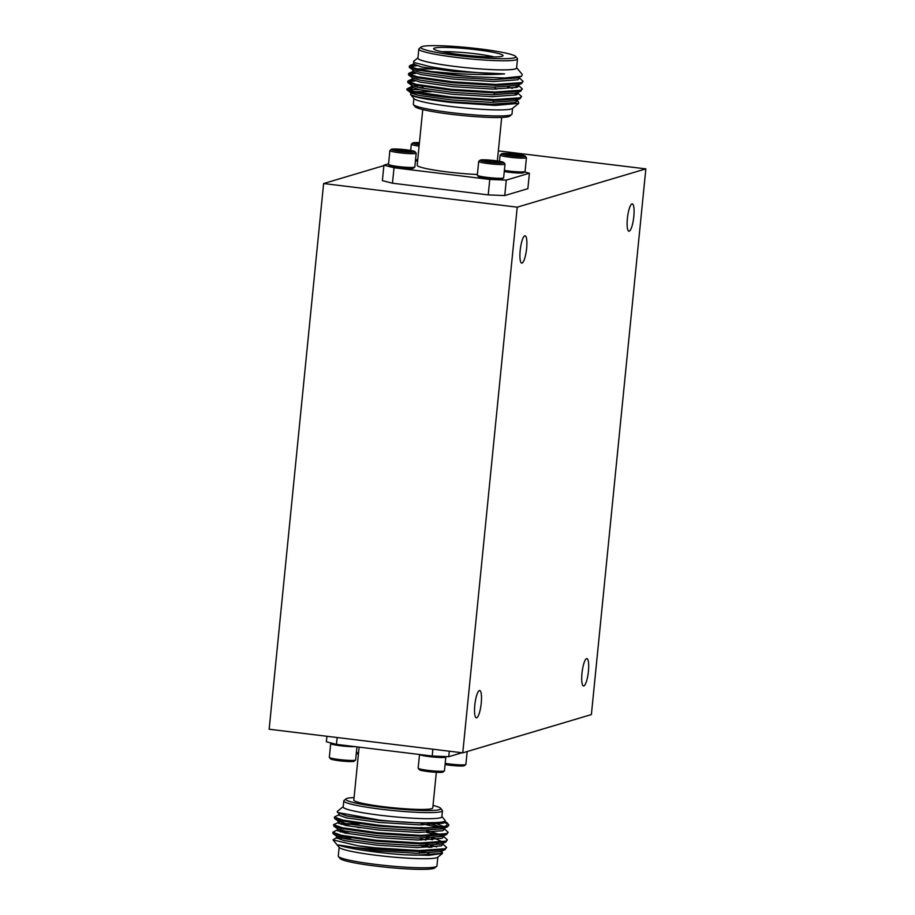 <?xml version="1.0" encoding="UTF-8"?>
<svg xmlns="http://www.w3.org/2000/svg" width="915" height="915" viewBox="0 0 915 915"><rect width="100%" height="100%" fill="white"/><g stroke="black" fill="none" stroke-linecap="round" stroke-linejoin="round"><path stroke-width="1.37" d="M520.189 250.413A13.771 3.088 -83 0 1 525.073 235.784A13.771 3.088 -83 0 1 526.617 248.503A13.771 3.088 -83 0 1 521.744 263.12A13.771 3.088 -83 0 1 520.189 250.413M581.986 673.234A13.771 3.088 -83 0 1 586.87 658.617A13.771 3.088 -83 0 1 588.425 671.324A13.771 3.088 -83 0 1 583.541 685.953A13.771 3.088 -83 0 1 581.986 673.234M474.805 705.145A13.771 3.088 -83 0 1 479.689 690.516A13.771 3.088 -83 0 1 481.233 703.235A13.771 3.088 -83 0 1 476.349 717.863A13.771 3.088 -83 0 1 474.805 705.145M627.381 218.502A13.771 3.088 -83 0 1 632.265 203.873A13.771 3.088 -83 0 1 633.809 216.592A13.771 3.088 -83 0 1 628.925 231.221A13.771 3.088 -83 0 1 627.381 218.502M413.889 98.511L413.317 104.253A49.582 4.701 5.7 0 0 413.5 104.71A49.582 4.701 5.7 0 0 451.072 112.614A49.582 4.701 5.7 0 0 511.714 114.524A49.582 4.701 5.7 0 0 511.988 114.101L512.56 108.359M411.807 93.433A53.219 5.044 -174.3 0 1 412.127 93.33A53.219 5.044 -174.3 0 1 415.09 92.781M419.436 89.727L409.074 89.43M408.513 88.709A57.382 5.444 -174.3 0 1 412.94 87.989M418.898 87.668A57.382 5.444 -174.3 0 1 423.13 87.623L418.247 87.531M410.846 94.828L413.992 98.637A49.684 4.712 5.7 0 0 451.655 106.563A49.684 4.712 5.7 0 0 512.434 108.462L518.725 103.361L495.232 105.408L451.061 102.446C427.865 99.769 414.506 97.276 410.984 94.977A53.219 5.044 -174.3 0 1 410.846 94.828A53.219 5.044 -174.3 0 1 410.652 94.325L410.824 92.587M520.223 98.603L515.614 100.627L491.652 102.354L451.518 99.941L418.658 95.366L411.19 93.09L406.923 89.784C408.605 92.163 423.233 94.851 450.786 97.848L494.054 100.524L519.88 98.74L521.584 96.475L517.741 93.033M517.272 94.348L514.859 93.502M496.41 89.121L494.981 88.847M411.864 86.456L407.015 88.869L415.456 91.923L450.878 96.933L494.146 99.598L519.972 97.814L521.584 96.475M517.684 93.559L516.346 93.056M412.917 80.074L408.296 80.794L407.678 82.201L416.119 85.255L451.541 90.265L494.809 92.941L520.635 91.157L522.351 88.892L518.508 85.45M518.027 86.776L515.625 85.919M407.77 81.286L416.211 84.34L451.633 89.35L494.901 92.026L520.726 90.242L522.351 88.892M413.683 72.491L409.062 73.211L408.433 74.63L416.874 77.684L452.296 82.693L495.564 85.37L521.39 83.585L523.106 81.321L519.263 77.878M408.525 73.703L416.966 76.757L452.387 81.767L495.656 84.443L521.481 82.659L523.106 81.321M415.124 80.897L408.067 81.778M415.89 73.314L408.822 74.195M416.645 65.743L409.577 66.623M414.438 64.908L409.817 65.628L409.188 67.047L417.629 70.1L453.051 75.11L472.552 76.746A57.382 5.444 5.7 0 1 453.097 74.698A57.382 5.444 5.7 0 1 431.617 71.587L453.497 73.417C472.312 74.675 492.236 74.95 504.577 73.875A53.219 5.044 -174.3 0 1 454.481 70.283A53.219 5.044 -174.3 0 1 429.684 66.509L413.74 62.437L413.488 61.454L417.949 57.828M409.279 66.132L417.72 69.185L431.617 71.587M516.62 67.699A49.684 4.712 -174.3 0 1 455.647 66.543A49.684 4.712 -174.3 0 1 417.949 57.851M516.62 67.676L522.316 74.573L521.481 76.311L504.554 78.004L472.552 76.746M515.671 56.467L517.318 58.446A49.582 4.701 -174.3 0 1 517.49 58.915L516.586 68.019A49.582 4.701 -174.3 0 1 455.681 66.532A49.582 4.701 -174.3 0 1 417.915 58.16L418.83 49.067A49.582 4.701 -174.3 0 1 419.093 48.644L421.094 47.031A47.74 4.529 -174.3 0 1 479.494 48.861A47.74 4.529 -174.3 0 1 515.671 56.467A47.74 4.529 -174.3 0 1 457.191 55.495A47.74 4.529 -174.3 0 1 421.094 47.031M517.49 58.915A49.582 4.701 -174.3 0 1 456.585 57.439A49.582 4.701 -174.3 0 1 418.83 49.067M460.199 54.603A34.884 3.305 -174.3 0 1 433.756 49.044A34.884 3.305 -174.3 0 1 476.486 49.753A34.884 3.305 -174.3 0 1 502.873 55.941A34.884 3.305 -174.3 0 1 460.199 54.603M494.192 56.947A31.099 2.951 5.7 0 0 475.228 53.768A31.099 2.951 5.7 0 0 442.071 51.743M422.753 109.56L417.194 165.26A39.665 3.763 5.7 0 0 447.401 171.951A39.665 3.763 5.7 0 0 477.401 174.468M511.714 114.524L509.724 116.136A47.74 4.529 -174.3 0 1 451.324 114.306A47.74 4.529 -174.3 0 1 415.135 106.7L413.5 104.71M503.776 162.504L504.966 163.934A13.222 1.258 -174.3 0 1 505.011 164.06A13.222 1.258 -174.3 0 1 504.645 164.311A13.222 1.258 -174.3 0 1 490.234 163.831A13.222 1.258 -174.3 0 1 478.694 161.429A13.222 1.258 -174.3 0 1 478.774 161.315L480.203 160.148A11.895 1.132 5.7 0 0 489.971 162.355A11.895 1.132 5.7 0 0 503.49 162.836A11.895 1.132 5.7 0 0 503.776 162.504A11.895 1.132 5.7 0 0 492.876 160.388A11.895 1.132 5.7 0 0 480.478 160.034A11.895 1.132 5.7 0 0 480.203 160.148M478.694 161.429L477.321 175.188A13.222 1.258 5.7 0 0 477.378 175.303A13.222 1.258 5.7 0 0 489.491 177.659A13.222 1.258 5.7 0 0 503.273 178.059A13.222 1.258 5.7 0 0 503.57 177.922A13.222 1.258 5.7 0 0 503.639 177.807L505.011 164.06M499.67 162.378A7.949 0.755 5.7 0 0 499.853 162.298A7.949 0.755 5.7 0 0 499.579 161.966L497.691 162.527A7.949 0.755 5.7 0 0 499.67 162.378M499.316 162.447L499.579 161.966A7.949 0.755 5.7 0 0 493.837 160.88L486.254 160.342L485.693 161.269M503.57 177.922L502.129 179.088A11.895 1.132 -174.3 0 1 501.855 179.214A11.895 1.132 -174.3 0 1 489.456 178.848A11.895 1.132 -174.3 0 1 478.556 176.732L477.378 175.303M414.758 167.09L413.317 168.257A11.895 1.132 -174.3 0 1 413.042 168.371A11.895 1.132 -174.3 0 1 400.644 168.017A11.895 1.132 -174.3 0 1 389.744 165.901L388.566 164.471A13.222 1.258 5.7 0 0 400.678 166.816A13.222 1.258 5.7 0 0 414.461 167.216A13.222 1.258 5.7 0 0 414.758 167.09A13.222 1.258 5.7 0 0 414.827 166.976L416.199 153.217A13.222 1.258 -174.3 0 1 415.833 153.468A13.222 1.258 -174.3 0 1 401.422 152.999A13.222 1.258 -174.3 0 1 389.882 150.598A13.222 1.258 -174.3 0 1 389.962 150.483L391.391 149.317A11.895 1.132 5.7 0 0 401.159 151.513A11.895 1.132 5.7 0 0 414.678 152.004A11.895 1.132 5.7 0 0 414.964 151.673A11.895 1.132 5.7 0 0 404.064 149.557A11.895 1.132 5.7 0 0 391.666 149.191A11.895 1.132 5.7 0 0 391.391 149.317M414.964 151.673L416.153 153.102A13.222 1.258 -174.3 0 1 416.199 153.217M410.858 151.535A7.949 0.755 5.7 0 0 411.041 151.455A7.949 0.755 5.7 0 0 410.766 151.135A7.949 0.755 5.7 0 0 405.025 150.049A7.949 0.755 5.7 0 0 397.442 149.511A7.949 0.755 5.7 0 0 395.291 149.888A7.949 0.755 5.7 0 0 395.577 150.06A7.949 0.755 5.7 0 0 401.319 151.147A7.949 0.755 5.7 0 0 408.902 151.684A7.949 0.755 5.7 0 0 410.858 151.535M410.503 151.604L408.879 151.684M504.371 170.396A13.222 1.258 5.7 0 0 524.707 171.677A13.222 1.258 5.7 0 0 525.004 171.54L523.563 172.706A11.895 1.132 -174.3 0 1 523.3 172.832A11.895 1.132 -174.3 0 1 504.257 171.551M525.004 171.54A13.222 1.258 5.7 0 0 525.073 171.425L526.445 157.677A13.222 1.258 -174.3 0 1 526.079 157.929A13.222 1.258 -174.3 0 1 511.679 157.449A13.222 1.258 -174.3 0 1 500.139 155.047A13.222 1.258 -174.3 0 1 500.208 154.932L501.649 153.766A11.895 1.132 5.7 0 0 511.405 155.973A11.895 1.132 5.7 0 0 524.936 156.454A11.895 1.132 5.7 0 0 525.221 156.122A11.895 1.132 5.7 0 0 514.31 154.006A11.895 1.132 5.7 0 0 501.912 153.651A11.895 1.132 5.7 0 0 501.649 153.766M525.221 156.122L526.399 157.552A13.222 1.258 -174.3 0 1 526.445 157.677M521.115 155.996A7.949 0.755 5.7 0 0 521.287 155.916A7.949 0.755 5.7 0 0 521.012 155.584A7.949 0.755 5.7 0 0 515.282 154.498A7.949 0.755 5.7 0 0 507.688 153.96A7.949 0.755 5.7 0 0 505.538 154.338A7.949 0.755 5.7 0 0 505.835 154.521A7.949 0.755 5.7 0 0 511.565 155.607A7.949 0.755 5.7 0 0 519.16 156.145A7.949 0.755 5.7 0 0 521.115 155.996M520.761 156.065L519.137 156.145M419.447 142.683A11.895 1.132 5.7 0 0 413.1 142.809A11.895 1.132 5.7 0 0 412.837 142.934A11.895 1.132 5.7 0 0 419.253 144.696M440.63 808.3L442.277 810.29A49.582 4.701 -174.3 0 1 442.448 810.747A49.582 4.701 -174.3 0 1 381.544 809.272A49.582 4.701 -174.3 0 1 343.788 800.899A49.582 4.701 -174.3 0 1 344.051 800.476L346.053 798.864A47.74 4.529 5.7 0 0 382.15 807.327A47.74 4.529 5.7 0 0 440.63 808.3A47.74 4.529 5.7 0 0 433.012 805.44M343.788 800.899L343.182 806.973A49.582 4.701 5.7 0 0 380.937 815.345A49.684 4.712 -174.3 0 1 343.205 806.653M441.876 816.512A49.684 4.712 -174.3 0 1 440.572 817.758A49.684 4.712 -174.3 0 1 380.915 815.345A49.582 4.701 5.7 0 0 441.842 816.821L442.448 810.747M343.216 806.641L337.258 811.468L337.521 812.486L379.428 820.092C403.378 822.539 422.318 823.363 436.261 822.562A53.219 5.044 5.7 0 0 443.638 821.67A53.219 5.044 5.7 0 0 445.113 820.675A53.219 5.044 5.7 0 0 444.93 820.172L441.876 816.489M445.067 821.235L447.241 822.974L446.703 825.57L442.814 827.011C428.129 828.498 406.592 827.869 378.192 825.124L342.77 820.115L334.33 817.061L339.179 814.659M442.814 827.011A57.382 5.444 5.7 0 0 447.263 826.291A57.382 5.444 5.7 0 0 448.853 825.216A57.382 5.444 5.7 0 0 448.647 824.678L447.241 822.974M446.326 823.306L444.53 822.596M448.853 825.216L447.195 826.943L421.369 828.727L378.101 826.051L342.679 821.041L334.65 818.57L334.33 817.061M444.301 828.807L448.144 832.25L446.531 833.599L420.706 835.384L377.438 832.707L342.016 827.698L333.575 824.644L339.728 821.887M338.722 823.431L359.664 823.877M448.144 832.25L446.44 834.514L420.614 836.299L377.346 833.634L341.924 828.613L333.895 826.142L333.575 824.644M340.929 824.255L349.907 824.335M443.546 836.39L447.389 839.833L445.777 841.171L419.951 842.955L376.683 840.29L341.261 835.281L332.82 832.227L337.669 829.813M337.967 831.003L344.051 830.889M447.389 839.833L445.685 842.097L419.859 843.882L376.591 841.205L341.169 836.196L333.14 833.725L332.82 832.227M340.174 831.838L349.153 831.918M421.369 823.66L438.491 827.457M440.87 828.155L442.906 828.841M421.3 824.587L422.97 824.895M426.779 832.444L437.736 835.04M440.115 835.738L442.151 836.413M420.328 838.906L426.013 840.016M441.396 843.996L442.734 844.499M442.791 843.973L446.634 847.416L445.022 848.754L419.196 850.538L375.928 847.862L357.994 845.769A57.382 5.444 -174.3 0 0 375.882 848.274A57.382 5.444 -174.3 0 0 399.683 850.698L376.042 849.394C356.587 847.839 344.029 846.352 338.367 844.945A53.219 5.044 5.7 0 0 376.442 852.117A53.219 5.044 5.7 0 0 404.807 854.827L429.009 855.342L442.505 853.375L442.037 851.556M420.271 839.833L421.46 840.062M436.89 843.538L439.909 844.442M446.634 847.416L444.93 849.68L419.104 851.465L399.683 850.698M336.914 837.397L333.014 839.89L339.259 847.45A49.684 4.712 5.7 0 0 376.911 855.365A49.684 4.712 5.7 0 0 437.69 857.275L442.505 853.375M351.2 838.026L336.674 838.243M333.014 839.89L357.994 845.769M428.826 853.157A49.684 4.712 5.7 0 0 420.591 851.476M440.721 850.63L441.453 851.179L440.447 850.676M429.718 847.462L421.506 845.746M339.156 847.324L338.276 856.085A49.582 4.701 5.7 0 0 338.459 856.554A49.582 4.701 5.7 0 0 376.031 864.446A49.582 4.701 5.7 0 0 436.672 866.356A49.582 4.701 5.7 0 0 436.947 865.933L437.816 857.172M338.459 856.554L340.094 858.533A47.74 4.529 5.7 0 0 376.282 866.139A47.74 4.529 5.7 0 0 434.682 867.969L436.672 866.356M436.329 772.317L432.772 807.945A39.665 3.763 -174.3 0 1 384.037 806.767A39.665 3.763 -174.3 0 1 353.831 800.065L359.115 747.12M355.203 746.64A13.222 1.258 -174.3 0 1 340.346 745.748A13.222 1.258 -174.3 0 1 330.704 743.575L329.331 757.323A13.222 1.258 5.7 0 0 329.377 757.448A13.222 1.258 5.7 0 0 341.489 759.793A13.222 1.258 5.7 0 0 355.272 760.193A13.222 1.258 5.7 0 0 355.569 760.068A13.222 1.258 5.7 0 0 355.638 759.953L356.942 746.857M355.569 760.068L354.128 761.234A11.895 1.132 -174.3 0 1 353.865 761.349A11.895 1.132 -174.3 0 1 341.455 760.994A11.895 1.132 -174.3 0 1 330.555 758.878L329.377 757.448M445.502 756.579L445.777 756.911A13.222 1.258 -174.3 0 1 445.822 757.037A13.222 1.258 -174.3 0 1 445.456 757.277A13.222 1.258 -174.3 0 1 431.48 756.854A13.222 1.258 -174.3 0 1 419.528 754.498L418.144 768.165A13.222 1.258 5.7 0 0 418.189 768.28A13.222 1.258 5.7 0 0 430.302 770.636A13.222 1.258 5.7 0 0 444.084 771.036A13.222 1.258 5.7 0 0 444.381 770.899A13.222 1.258 5.7 0 0 444.45 770.785L445.822 757.037M444.381 770.899L442.94 772.066A11.895 1.132 -174.3 0 1 442.677 772.191A11.895 1.132 -174.3 0 1 430.267 771.825A11.895 1.132 -174.3 0 1 419.367 769.709L418.189 768.28M445.193 763.373A13.222 1.258 5.7 0 0 465.518 764.654A13.222 1.258 5.7 0 0 465.815 764.517L464.374 765.683A11.895 1.132 -174.3 0 1 464.111 765.809A11.895 1.132 -174.3 0 1 445.079 764.528M465.815 764.517A13.222 1.258 5.7 0 0 465.884 764.402L467.176 751.547M356.381 752.542A13.222 1.258 5.7 0 0 358.543 752.873M358.428 754.04A11.895 1.132 -174.3 0 1 356.267 753.697M330.704 743.575A13.222 1.258 -174.3 0 1 330.772 743.46L331.287 743.037M354.082 797.56A47.74 4.529 5.7 0 0 346.053 798.864M428.758 853.157A49.582 4.701 5.7 0 0 420.511 851.476M444.759 821.178L444.999 821.876L443.5 823.145L419.539 824.873L379.405 822.459L346.545 817.884L338.71 815.093L338.905 813.206M427.236 822.974L441.636 827.16M442.997 827.892L443.718 828.452M444.427 827.56L444.244 829.459L442.734 830.729L418.784 832.444L378.65 830.031L345.79 825.456L337.955 822.677L338.138 820.778L345.973 823.569L378.833 828.144L418.967 830.557L442.929 828.83L447.538 826.794M426.482 830.557L440.881 834.743M442.242 835.475L442.963 836.024M443.672 835.143L443.489 837.042L441.979 838.3L418.029 840.027L377.884 837.614L345.035 833.039L337.2 830.26L337.383 828.361M425.727 838.129L432.498 839.764M442.917 842.726L442.734 844.614L441.224 845.883L417.263 847.61L377.129 845.197L344.28 840.622L336.446 837.831L336.629 835.944M338.207 837.042L343.422 836.665M424.972 845.712L431.743 847.347M442.162 850.298L441.968 852.197L440.47 853.455L416.508 855.182L404.807 854.827M338.367 844.945L376.568 850.881L416.702 853.295L440.664 851.568L445.262 849.532M436.695 846.878L425.624 843.916M333.14 833.725L336.995 836.447L344.463 838.723L377.323 843.298L417.457 845.712L441.419 843.985L446.017 841.96M442.631 841.96L435.22 838.586L426.379 836.344M360.59 827.675L357.639 827.515M333.895 826.142L337.749 828.876L345.218 831.14L378.078 835.715L418.212 838.129L442.174 836.413L446.783 834.377M422.661 827.823L421.106 827.515M339.065 820.183L338.138 820.778M444.038 826.68L434.202 822.711M337.521 812.486L346.739 815.986L379.588 820.561L419.722 822.974L436.261 822.562M337.155 737.536L336.468 744.364L326.369 741.779L326.918 736.278M449.288 751.215L448.75 756.705L432.212 756.042L432.887 749.213M461.995 752.759L448.75 756.705M432.212 756.042L336.468 744.364M419.104 146.148A13.222 1.258 -174.3 0 1 411.327 144.215A13.222 1.258 -174.3 0 1 411.395 144.101L412.837 142.934M415.559 159.565A13.222 1.258 5.7 0 0 417.732 159.896M419.402 143.129A7.949 0.755 5.7 0 0 418.876 143.129A7.949 0.755 5.7 0 0 416.725 143.506A7.949 0.755 5.7 0 0 417.023 143.678A7.949 0.755 5.7 0 0 419.287 144.25M419.379 143.426L418.327 144.055M418.773 144.147L418.876 143.129M417.617 161.063A11.895 1.132 -174.3 0 1 415.444 160.72M518.222 156.133L515.282 154.498L507.688 153.96L507.139 154.887M515.134 155.962L515.282 154.498M507.585 154.99L507.688 153.96M389.882 150.598L388.509 164.345A13.222 1.258 5.7 0 0 388.566 164.471M407.976 151.673L405.025 150.049L397.442 149.511L396.881 150.437M404.887 151.513L405.025 150.049M397.339 150.529L397.442 149.511M496.788 162.515L493.837 160.88A7.949 0.755 5.7 0 0 486.254 160.342A7.949 0.755 5.7 0 0 484.104 160.72A7.949 0.755 5.7 0 0 484.39 160.903A7.949 0.755 5.7 0 0 490.131 161.989A7.949 0.755 5.7 0 0 497.714 162.527M493.7 162.344L493.837 160.88M486.151 161.372L486.254 160.342M431.079 91.729L414.049 91.603M408.09 82.785L411.944 85.518L419.425 87.783L452.273 92.358L492.407 94.771L516.369 93.044L520.978 91.02M512.411 88.355L507.642 86.936M408.845 75.202L412.711 77.935L420.179 80.2L453.028 84.786L493.162 87.188L517.124 85.472L521.733 83.437M433.355 68.991L416.325 68.865M409.6 67.63L413.466 70.352L420.934 72.628L453.783 77.203L493.928 79.616L517.879 77.889L521.481 76.311M413.74 62.437L429.684 66.509M504.577 73.875L454.355 71.519L421.495 66.944L413.66 64.164L413.854 62.266M519.388 76.631L519.194 78.518L517.696 79.788L493.734 81.515L453.6 79.102L420.74 74.527L412.905 71.736L413.1 69.849M518.633 84.203L518.439 86.102L516.941 87.36L492.979 89.087L452.845 86.673L419.985 82.098L412.15 79.319L412.345 77.42M517.867 91.786L517.684 93.673L516.174 94.943L492.224 96.67L452.09 94.256L419.23 89.681L411.395 86.902L411.578 85.004M413.168 86.113L418.384 85.724M515.683 99.689L516.403 100.25M517.112 99.358L516.929 101.256L515.419 102.526L491.469 104.241L451.335 101.84L418.475 97.253L410.984 94.977M516.986 100.616L518.245 101.496L518.725 103.361M504.76 195.558L488.221 194.895L489.765 179.431L506.292 180.106L504.76 195.558L527.864 188.684L529.408 173.221L524.478 171.963M383.923 165.169L394.022 167.754L392.478 183.217L382.379 180.632L383.923 165.169L388.566 163.785M394.022 167.754L489.765 179.431M506.292 180.106L529.408 173.221M392.478 183.217L488.221 194.895M462.761 752.851L269.147 729.232L323.613 183.549L517.227 207.167L645.853 168.875L591.387 714.569L462.761 752.851L517.227 207.167M323.613 183.549L383.877 165.604M498.355 150.883L645.853 168.875M406.923 89.784L407.015 88.869M421.415 822.997L421.277 824.884M419.47 851.465L419.344 853.318M444.999 821.876L445.113 820.675M334.65 818.57L338.504 821.293M411.327 144.215L410.698 150.472M500.139 155.047L499.51 161.303M501.695 117.44L497.348 160.96M493.196 102.366L493.448 100.513M494.192 94.794L494.443 92.941M494.946 89.11L495.198 87.222M408.296 80.794L412.619 78.873M409.062 73.211L413.386 71.301M409.817 65.628L414.14 63.718"/></g></svg>

